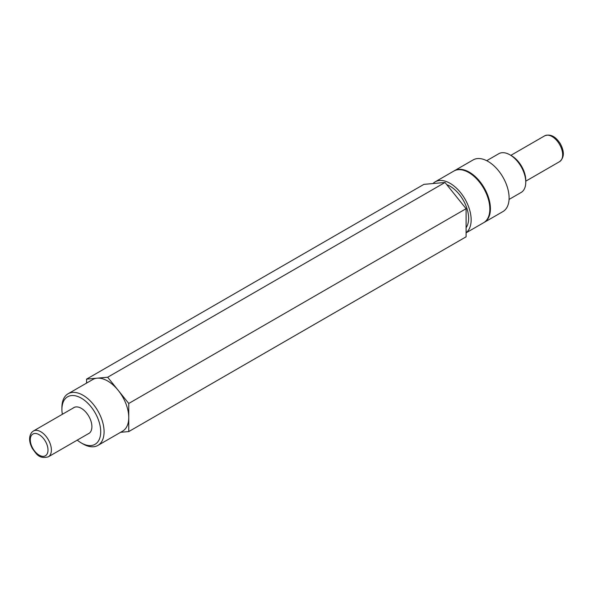 <?xml version="1.0" encoding="UTF-8"?>
<svg xmlns="http://www.w3.org/2000/svg" width="593" height="593" viewBox="0 0 593 593"><rect width="100%" height="100%" fill="white"/><g stroke="black" fill="none" stroke-linecap="round" stroke-linejoin="round"><path stroke-width="0.89" d="M483.947 222.523A29.82 17.212 -120 0 0 484.251 222.36A29.82 17.212 -120 0 0 488.817 198.47A29.82 17.212 -120 0 0 469.337 172.192A29.82 17.212 -120 0 0 454.431 170.717A29.82 17.212 -120 0 0 454.142 170.895M484.251 222.36L502.931 211.575A29.82 17.212 -120 0 0 507.497 187.684A29.82 17.212 -120 0 0 488.017 161.407A29.82 17.212 -120 0 0 473.11 159.932L454.431 170.717M509.061 199.426L521.128 192.458A22.364 12.913 -120 0 0 525.761 182.221A22.364 12.913 -120 0 0 509.95 154.832L509.95 154.832A22.364 12.913 -120 0 0 498.765 153.728L486.697 160.696M511.633 155.811L509.95 154.832L511.633 155.811A19.977 11.534 60 0 1 525.761 180.279L525.761 182.221M466.091 232.738A29.82 17.212 -120 0 0 469.219 208.536A29.82 17.212 -120 0 0 450.072 183.319A29.82 17.212 -120 0 0 435.158 181.843L453.838 171.058A29.82 17.212 60 0 1 468.752 172.533A29.82 17.212 60 0 1 488.232 198.811A29.82 17.212 60 0 1 483.658 222.701L466.091 232.841M88.098 433.861A14.966 8.643 -120 0 0 88.794 433.527A14.966 8.643 -120 0 0 91.092 421.534A14.966 8.643 -120 0 0 81.315 408.34A14.966 8.643 -120 0 0 73.828 407.599A14.966 8.643 -120 0 0 73.191 408.036M77.253 440.125A27.434 15.841 -120 0 0 81.315 442.964A27.434 15.841 -120 0 0 100.714 431.763A27.434 15.841 -120 0 0 81.315 398.162A27.434 15.841 -120 0 0 61.917 409.363A27.434 15.841 -120 0 0 62.347 414.299M82.998 443.935L81.315 442.964L82.998 443.935A29.82 17.212 60 0 0 97.912 445.41L122.573 431.17A29.82 17.212 -120 0 0 128.755 417.524A29.82 17.212 -120 0 0 118.207 390.35A29.82 17.212 -120 0 0 107.667 381.002A29.82 17.212 -120 0 0 97.126 378.178A29.82 17.212 -120 0 0 92.76 379.527L68.091 393.767A29.82 17.212 60 0 1 82.998 395.242A29.82 17.212 60 0 1 102.478 421.519A29.82 17.212 60 0 1 97.912 445.41M466.091 227.719A26.24 15.151 -120 0 0 466.157 206.282A26.24 15.151 -120 0 0 450.072 186.239A26.24 15.151 -120 0 0 446.781 184.682M435.158 181.843A29.82 17.212 -120 0 0 432.972 183.548M120.616 432.304L128.755 431.578L128.755 403.462L107.667 377.237L86.585 379.12L86.585 383.093M128.755 431.578L466.091 236.815L466.091 208.699L445.009 182.474L423.928 184.356L86.585 379.12M128.755 403.462L466.091 208.699M107.667 377.237L445.009 182.474M61.917 409.363L61.917 407.421A29.82 17.212 60 0 1 68.091 393.767M74.525 407.265L33.378 431.022A14.907 8.606 60 0 1 47.581 438.479A14.907 8.606 60 0 1 49.515 455.854A14.907 8.606 60 0 1 48.285 456.847L89.432 433.09M31.852 434.899A12.52 7.227 60 0 1 44.171 439.391A12.52 7.227 60 0 1 46.439 454.92A12.52 7.227 60 0 1 34.12 450.428A12.52 7.227 60 0 1 31.852 434.899M559.473 144.277A14.907 8.606 60 0 1 559.57 161.659C564.321 157.723 564.58 151.764 560.348 143.78C555.559 136.346 550.326 133.692 544.663 135.841A14.907 8.606 60 0 1 559.473 144.277M33.378 431.022L31.777 432.319C28.672 436.589 28.901 442.044 32.467 448.679C36.225 453.482 38.649 459.293 48.285 456.847M525.761 181.176L559.57 161.659M510.855 155.359L544.663 135.841"/></g></svg>
